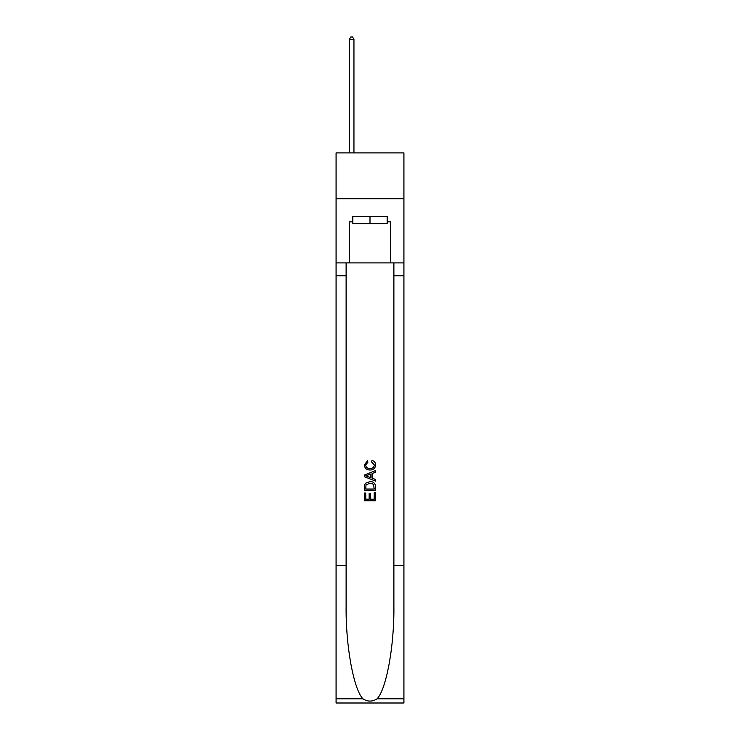 <?xml version="1.0" encoding="UTF-8"?>
<svg xmlns="http://www.w3.org/2000/svg" width="740" height="740" viewBox="0 0 740 740"><rect width="100%" height="100%" fill="white"/><g stroke="black" fill="none" stroke-linecap="round" stroke-linejoin="round"><path stroke-width="1.11" d="M403.92 198.736L403.92 152.893L336.08 152.893L336.08 198.736L403.92 198.736L403.92 262.913L390.628 262.913L390.628 221.834L387.695 221.834L387.695 216.339L352.305 216.339L352.305 221.834L352.851 221.834M387.15 216.339L387.15 223.674L352.851 223.674L352.851 216.339M370 216.339L370 223.674M374.227 492.71L374.227 499.204L370.416 499.204L374.227 499.204L374.227 492.71L375.495 492.71L375.495 500.749L364.496 500.749L364.496 492.997L364.496 500.749M369.149 493.413L369.149 499.204L365.764 499.204L369.149 499.204L369.149 493.413L370.416 493.413L370.416 499.204M365.44 483.294L364.654 484.894L365.44 483.294L369.935 481.574C373.45 481.555 375.31 483.248 375.495 486.652L375.495 490.592L364.496 490.592L364.496 486.837L364.496 490.592M371.97 460.41L371.61 461.964L371.97 460.41C374.311 461.02 375.532 462.519 375.633 464.905C375.337 468.281 373.432 469.983 369.917 470.002L369.917 470.002C366.531 469.928 364.681 468.244 364.358 464.933L367.549 460.696L367.882 462.241L365.625 465.007C365.949 467.384 367.382 468.531 369.907 468.448C372.479 468.587 373.968 467.449 374.366 465.053L371.61 461.964M377.095 698.819L403.92 698.819L403.92 703L336.08 703L336.08 565.471L346.117 565.471L346.117 606.356C345.626 645.437 353.554 689.097 362.905 698.819C367.632 701.835 372.359 701.835 377.095 698.819C386.447 689.097 394.374 645.437 393.884 606.356L393.884 262.913M364.496 474.978L364.496 476.736L375.495 481.102L364.496 476.736L364.496 474.978L375.495 470.612L364.496 474.978M393.884 565.471L403.92 565.471L403.92 262.913M336.08 565.471L336.08 198.736M346.117 262.913L346.117 565.471M403.92 698.819L403.92 565.471M336.08 262.913L349.373 262.913L349.373 221.834L352.305 221.834M349.373 262.913L390.628 262.913M387.15 221.834L387.695 221.834M375.495 470.612L375.495 472.259L372.109 473.507L372.109 478.197L375.495 479.455L375.495 481.102M367.799 476.606L370.842 477.735L370.842 473.979L365.764 475.857L367.799 476.606M370.842 473.979L370.842 477.735M364.496 486.837L364.654 484.894M373.45 484.182L374.227 489.048L373.45 484.182L369.907 483.118L365.995 484.996L365.764 489.048L374.227 489.048L365.764 489.048M364.496 492.997L365.764 492.997L365.764 499.204M353.951 152.893L353.951 39.386L349.373 39.386L349.373 152.893M349.373 39.386L350.751 37L352.582 37L353.951 39.386M393.884 275.752L403.92 275.752M346.117 275.752L336.08 275.752M336.08 698.819L362.905 698.819"/></g></svg>
